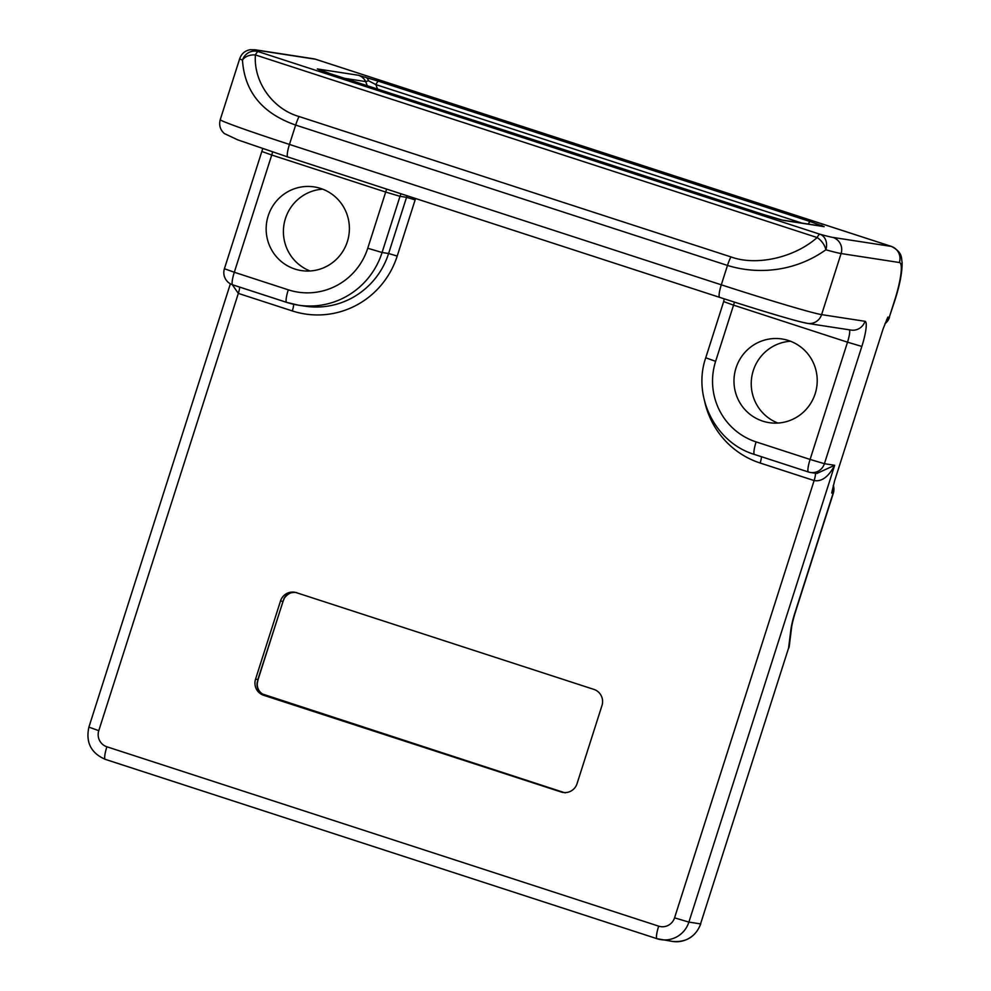 <?xml version="1.0" encoding="UTF-8"?>
<svg xmlns="http://www.w3.org/2000/svg" width="991" height="991" viewBox="0 0 991 991"><rect width="100%" height="100%" fill="white"/><g stroke="black" fill="none" stroke-linecap="round" stroke-linejoin="round"><path stroke-width="1.49" d="M790.521 341.251A42.328 41.61 -81.2 0 0 753.271 370.609A42.328 41.61 -81.2 0 0 777.935 423.058M736.016 367.958A42.328 41.61 -81.2 0 0 769.165 422.661A42.328 41.61 -81.2 0 0 815.184 393.687A42.328 41.61 -81.2 0 0 782.048 338.984A42.328 41.61 -81.2 0 0 736.016 367.958M322.707 189.17A42.328 41.61 -81.2 0 0 285.445 218.528A42.328 41.61 -81.2 0 0 310.109 270.977M268.189 215.877A42.328 41.61 -81.2 0 0 301.338 270.58A42.328 41.61 -81.2 0 0 347.358 241.618A42.328 41.61 -81.2 0 0 314.221 186.915A42.328 41.61 -81.2 0 0 268.189 215.877M331.143 73.978A12.821 2.329 108 0 0 331.081 73.953L762.921 214.329A12.821 2.329 108 0 0 762.847 214.316L783.113 220.336A12.821 12.61 98.8 0 0 781.304 219.903L822.208 226.196A12.821 12.61 98.8 0 1 824.153 226.654L810.489 221.65A12.821 2.329 108 0 0 808.21 224.04M801.769 223.049L375.862 84.594A12.821 2.329 108 0 1 378.649 81.274L358.383 75.254A12.821 12.61 98.8 0 1 365.729 81.584L344.496 78.314M377.484 89.041L375.862 84.594L368.578 80.791L365.729 81.584L367.24 85.709M320.204 70.287A12.821 12.61 98.8 0 0 317.343 68.936L331.006 73.941A12.821 2.329 108 0 1 331.081 73.953L319.077 69.89M255.554 679.169L280.503 601.004A12.821 12.61 98.8 0 1 296.396 592.68L593.882 689.389A12.821 12.61 98.8 0 1 601.983 705.505L577.035 783.683A12.821 12.61 98.8 0 1 561.141 791.995L263.656 695.286A12.821 12.61 98.8 0 1 255.554 679.169L257.858 679.529L284.058 598.304A12.821 4.088 29.9 0 0 284.603 597.771L284.603 597.771C287.935 593.659 291.49 591.875 295.281 592.42A12.821 0.892 93 0 1 295.268 592.42L296.693 592.568M816.832 473.463L834.682 465.287L688.894 922.101L700.55 923.897L788.588 648.027L790.806 630.239A25.655 4.658 108 0 1 794.955 612.76L833.097 493.233L831.697 493.01L834.583 480.908L883.08 328.95L887.837 317.132L889.237 317.343L894.687 300.248A38.476 6.987 108 0 0 899.382 262.516L841.086 253.547L821.601 314.618L864.97 321.295A25.655 4.658 108 0 1 861.836 346.441L824.413 463.701L834.682 465.287C828.6 476.795 821.75 481.886 814.119 480.561L760.134 463.02A84.656 83.207 98.8 0 1 704.762 401.912M832.985 237.431A76.964 2.242 17.7 0 1 819.929 234.223L258.205 51.619A12.821 2.329 108 0 0 255.405 54.939C253.386 81.819 272.674 109.022 299.084 116.529L730.924 256.904C756.368 266.257 794.448 257.71 817.141 237.543A12.821 7.445 50.1 0 1 825.85 249.794C796.392 270.853 759.639 275.337 727.481 265.439L295.652 125.064C262.293 113.383 244.566 91.754 242.473 60.154A12.821 8.944 2.1 0 1 255.405 54.939L817.141 237.543A12.821 2.329 108 0 1 819.929 234.223A12.821 10.368 105.4 0 1 825.85 249.794A89.785 2.614 -162.3 0 0 841.086 253.547A12.821 12.61 -81.2 0 0 832.985 237.431L891.293 246.412L315.51 59.237L257.202 50.256A76.964 2.242 17.7 0 0 258.205 51.619A12.821 12.375 113.9 0 0 242.473 60.154A89.785 2.614 -162.3 0 1 239.748 58.568L220.25 119.638A89.785 2.614 17.7 0 0 289.459 144.426L721.299 284.813L727.481 265.439A12.821 2.329 108 0 1 730.924 256.904M415.762 198.572A5.128 5.042 -81.2 0 0 415.142 199.872L397.205 256.062A84.656 83.207 98.8 0 1 292.308 310.939L238.336 293.398L232.315 284.702M700.773 923.897C695.645 936.656 686.28 942.503 672.654 941.45A25.655 25.221 -81.2 0 0 700.55 923.897L788.588 648.027A12.821 9.179 7.1 0 0 789.319 645.711L791.536 627.922C791.536 628.17 791.636 624.466 795.178 612.76L833.32 493.233A12.821 12.821 0 0 0 833.32 485.417M284.058 598.304C286.362 594.253 290.103 592.284 295.293 592.42L295.529 592.432M564.238 792.577L262.826 694.196A12.821 1.078 -57.9 0 0 262.776 694.121L262.776 694.121A12.821 1.078 -57.9 0 0 262.677 694.109M257.09 682.799L258.081 679.529L257.264 683.456A12.821 3.394 5.7 0 0 257.09 682.799C256.57 687.568 258.478 691.371 262.826 694.196M822.022 225.552A12.821 10.567 110.1 0 0 817.302 225.44M365.345 77.1A12.821 7.271 106.6 0 1 368.578 80.791M378.649 81.274L810.489 221.65M824.153 226.654L783.113 220.336M762.847 214.316L331.006 73.941M317.343 68.936L358.383 75.254M239.661 287.093A7.693 1.4 108 0 1 238.336 293.398L98.778 730.664A12.821 12.61 -81.2 0 0 106.879 746.78L658.668 926.151A12.821 12.61 -81.2 0 0 674.561 917.839L814.119 480.561A7.693 1.4 108 0 0 815.296 473.215M656.971 938.688L105.306 759.354A12.821 2.329 -72 0 1 105.244 759.341A12.821 2.329 -72 0 1 106.879 746.78M258.081 679.529L283.03 601.351L280.503 601.004M561.141 791.995L563.445 792.342A12.821 2.329 108 0 1 563.507 792.366L565.328 792.8M266.084 695.682A12.821 2.329 108 0 0 266.022 695.657A12.821 2.329 108 0 0 265.947 695.645L263.656 695.286M805.708 322.93A76.964 2.242 -162.3 0 1 719.739 297.387A12.821 2.329 -72 0 1 719.664 297.362A12.821 2.329 -72 0 1 721.299 284.813A89.785 2.614 17.7 0 0 821.601 314.618A12.821 12.61 -81.2 0 1 807.653 323.4C798.486 322.025 758.71 310.01 719.664 297.362L287.836 156.987A12.821 2.329 -72 0 1 289.459 144.426L295.652 125.064A12.821 2.329 108 0 1 299.084 116.529M719.602 297.337L287.898 156.999A12.821 2.329 -72 0 1 287.836 156.987L237.766 139.867L224.288 133.512C220.163 129.759 218.825 125.139 220.25 119.638M849.398 329.83A12.821 2.329 -72 0 1 847.516 342.18L733.551 305.141L715.626 361.331A64.13 63.04 -81.2 0 0 756.108 441.899L810.093 459.44L847.516 342.18L861.836 346.441M808.396 471.976L754.547 454.473A12.821 2.329 108 0 1 754.473 454.448C715.576 442.915 692.263 396.573 705.741 357.788L715.626 361.331M386.564 189.083A12.821 2.329 108 0 1 385.685 192.056L271.732 155.017L234.31 272.265L288.282 289.818A64.13 63.04 -81.2 0 0 367.748 248.246L385.685 192.056L400.017 196.317L382.08 252.507L388.608 253.51L406.545 197.32L400.017 196.317A12.821 12.61 98.8 0 1 401.107 193.815M286.585 302.342L232.736 284.838A12.821 2.329 -72 0 1 232.674 284.826A12.821 2.329 -72 0 1 234.31 272.265L224.412 268.734A12.821 12.821 0 0 0 232.674 284.826L286.647 302.379A12.821 2.329 -72 0 1 288.282 289.818M367.748 248.246L382.08 252.507A76.964 75.65 98.8 0 1 298.402 305.166L304.931 306.169A76.964 75.65 -81.2 0 0 388.608 253.51L397.205 256.062M298.402 305.166A76.964 75.65 98.8 0 1 286.721 302.391A12.821 2.329 -72 0 1 286.647 302.379L298.402 305.166M899.382 262.516A12.821 12.61 -81.2 0 0 891.293 246.412A51.309 9.315 -72 0 1 891.553 246.474L315.77 59.299A51.309 9.315 108 0 0 315.51 59.237A12.821 12.61 -81.2 0 0 313.565 58.766L315.77 59.299M674.561 917.839L688.894 922.101A25.655 25.221 98.8 0 1 657.107 938.725A12.821 2.329 -72 0 1 657.033 938.712A12.821 2.329 -72 0 1 658.668 926.151M756.108 441.899A12.821 2.329 108 0 0 754.473 454.448L808.458 472.001A12.821 2.329 108 0 0 808.52 472.013A12.821 12.61 98.8 0 0 810.465 472.484L817.042 473.487M705.741 357.788L723.665 301.598L733.551 305.141A12.821 2.329 -72 0 0 734.442 302.119M810.093 459.44A12.821 2.329 108 0 0 808.458 472.001A12.821 12.821 0 0 0 810.465 472.484A12.821 12.61 98.8 0 0 824.413 463.701L810.093 459.44M807.653 323.4L851.021 330.077A12.821 12.61 -81.2 0 0 864.97 321.295M415.142 199.872L406.545 197.32A12.821 12.61 98.8 0 1 407.152 195.772M672.654 941.45L657.033 938.712L105.244 759.341C91.036 753.123 85.585 742.383 88.893 727.121L98.778 730.664M224.412 268.734L261.835 151.474L271.732 155.017A12.821 2.329 108 0 0 272.612 151.982M760.134 463.02A7.693 1.4 108 0 0 761.46 456.727M292.308 310.939A7.693 1.4 108 0 0 293.633 304.274M887.837 317.132A12.821 12.61 98.8 0 1 886.672 319.746M885.099 323.425A12.821 12.61 -81.2 0 0 889.237 317.343L894.91 300.248C899.878 284.739 902.268 272.141 902.107 262.454C901.116 257.871 903.012 252.618 891.553 246.474M832.279 490.111A12.821 12.61 98.8 0 1 831.697 493.01M833.32 493.233L833.097 493.233A12.821 12.61 -81.2 0 0 833.233 485.763M790.806 630.239A12.821 9.179 7.1 0 0 791.536 627.922M257.202 50.256A12.821 12.61 -81.2 0 0 255.257 49.798L250.203 49.711C245.062 50.652 241.569 53.613 239.748 58.568M563.569 792.391A12.821 2.329 108 0 0 563.507 792.366L262.776 694.121C261.996 693.7 256.954 690.628 257.264 683.456M724.223 298.836L723.665 301.598M88.893 727.121L230.37 283.822M261.835 151.474L262.702 148.65M788.811 648.027A12.821 12.821 0 0 0 789.319 645.711M313.565 58.766L255.257 49.798M885.013 323.648A12.821 12.821 0 0 0 889.46 317.343M283.03 601.351L284.603 597.771M762.921 214.329L781.168 219.878"/></g></svg>

